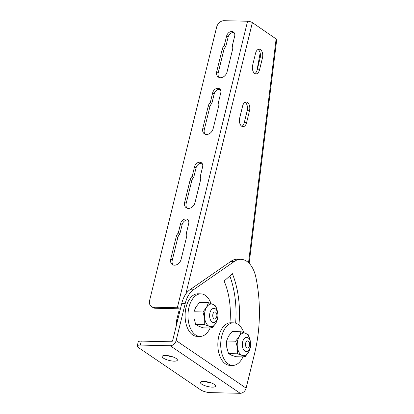<?xml version="1.0" encoding="UTF-8"?>
<svg xmlns="http://www.w3.org/2000/svg" width="414" height="414" viewBox="0 0 414 414"><rect width="100%" height="100%" fill="white"/><g stroke="black" fill="none" stroke-linecap="round" stroke-linejoin="round"><path stroke-width="0.62" d="M141.277 341.11A7.095 2.039 -166.2 0 0 138.209 342.016L137.241 345.98A7.095 2.039 13.8 0 1 140.305 345.069L141.277 341.11L171.199 341.788A1.418 1.076 -55.8 0 0 172.674 340.494L181.736 303.524A24.586 14.381 -88.7 0 1 189.876 289.779L230.914 261.348A28.385 16.601 -88.7 0 1 237.46 259.231L240.917 259.309A28.385 16.601 91.3 0 0 234.371 261.425L193.328 289.857A24.586 14.381 91.3 0 0 185.193 303.602L176.126 340.572L246.107 388.125A5.677 4.306 124.2 0 1 240.208 393.3L170.226 345.747L140.305 345.069M240.208 393.3L210.291 392.622A7.095 2.039 13.8 0 1 200.712 389.895L138.379 347.537A7.095 2.039 13.8 0 1 137.241 345.98M214.354 384.425A7.804 2.241 13.8 0 1 215.606 386.143A7.804 2.241 13.8 0 1 209.965 386.94A7.804 2.241 13.8 0 1 201.696 384.14A7.804 2.241 13.8 0 1 200.448 382.422A7.804 2.241 13.8 0 1 206.084 381.62A7.804 2.241 13.8 0 1 214.354 384.425M176.116 358.441A7.804 2.241 13.8 0 1 177.363 360.154A7.804 2.241 13.8 0 1 171.727 360.956A7.804 2.241 13.8 0 1 163.458 358.151A7.804 2.241 13.8 0 1 162.205 356.438A7.804 2.241 13.8 0 1 167.846 355.636A7.804 2.241 13.8 0 1 176.116 358.441M205.375 381.532A7.804 2.241 -166.2 0 0 211.652 383.069M167.132 355.548A7.804 2.241 -166.2 0 0 173.409 357.085M229.915 322.806A56.056 32.789 91.3 0 0 224.119 281.065L232.389 273.685A71.669 41.923 -88.7 0 1 238.925 325.006M235.628 323.163A71.669 41.923 91.3 0 0 229.837 275.962M246.107 388.125L254.527 353.794A105.725 61.846 91.3 0 0 255.95 277.634A28.385 16.601 91.3 0 0 240.917 259.309M170.226 345.747A5.677 4.306 -55.8 0 0 176.126 340.572M186.362 233.165A6.386 4.844 124.2 0 1 186.595 236.927L181.094 259.371A6.386 4.844 124.2 0 1 172.322 264.536A6.386 4.844 124.2 0 1 170.734 259.138L176.24 236.689A6.386 4.844 124.2 0 1 178.305 232.984L180.628 223.513A4.968 3.767 124.2 0 1 187.449 219.498A4.968 3.767 124.2 0 1 188.686 223.695L186.362 233.165M188.127 220.144A4.968 3.767 -55.8 0 0 182.16 224.554L179.836 234.024A6.386 4.844 -55.8 0 0 177.766 237.729L172.265 260.178A6.386 4.844 -55.8 0 0 173.155 264.96M178.305 232.984L179.836 234.024M200.283 176.39A6.386 4.844 124.2 0 1 200.521 180.152L195.015 202.596A6.386 4.844 124.2 0 1 186.248 207.761A6.386 4.844 124.2 0 1 184.66 202.363L190.161 179.919A6.386 4.844 124.2 0 1 192.231 176.209L194.549 166.738A4.968 3.767 124.2 0 1 201.37 162.723A4.968 3.767 124.2 0 1 202.606 166.925L200.283 176.39M202.048 163.37A4.968 3.767 -55.8 0 0 196.081 167.779L193.757 177.249A6.386 4.844 -55.8 0 0 191.692 180.954L186.186 203.403A6.386 4.844 -55.8 0 0 187.076 208.185M192.231 176.209L193.757 177.249M218.416 102.455A6.386 4.844 124.2 0 1 218.654 106.212L213.148 128.661A6.386 4.844 124.2 0 1 204.381 133.826A6.386 4.844 124.2 0 1 202.793 128.423L208.294 105.979A6.386 4.844 124.2 0 1 210.364 102.268L212.682 92.803A4.968 3.767 124.2 0 1 219.503 88.782A4.968 3.767 124.2 0 1 220.74 92.984L218.416 102.455M220.181 89.429A4.968 3.767 -55.8 0 0 214.214 93.843L211.89 103.309A6.386 4.844 -55.8 0 0 209.826 107.019L204.319 129.463A6.386 4.844 -55.8 0 0 205.209 134.245M210.364 102.268L211.89 103.309M177.849 319.385L176.84 319.36A7.095 4.15 91.3 0 0 176.685 324.136M176.84 319.36L178.786 311.442L179.79 311.463M180.302 309.387L178.858 308.787L155.266 308.249L153.739 307.214A7.095 5.382 124.2 0 1 151.369 306.479A7.095 5.382 124.2 0 1 149.604 300.481L216.631 27.169A7.095 5.382 124.2 0 1 224 20.7L247.593 21.233A3.55 1.019 13.8 0 1 252.38 22.599L276.754 39.392L249.15 263.325M241.854 126.342A6.386 3.736 91.3 0 0 244.286 122.585L247.199 110.698A6.386 3.736 91.3 0 0 245.047 102.315M254.807 73.532A6.386 3.736 91.3 0 0 257.239 69.769L260.152 57.888A6.386 3.736 91.3 0 0 258 49.499M151.369 306.479L152.901 307.519A7.095 5.382 -55.8 0 0 155.266 308.249M180.551 308.373A3.55 1.019 -166.2 0 0 177.327 307.747L153.739 307.214M234.107 32.654A4.968 3.767 -55.8 0 0 228.135 37.069L225.816 46.534A6.386 4.844 -55.8 0 0 223.746 50.244L218.245 72.688A6.386 4.844 -55.8 0 0 219.135 77.475M232.342 45.68A6.386 4.844 124.2 0 1 232.575 49.442L227.069 71.886A6.386 4.844 124.2 0 1 218.302 77.051A6.386 4.844 124.2 0 1 216.713 71.648L222.22 49.204A6.386 4.844 124.2 0 1 224.284 45.499L226.608 36.028A4.968 3.767 124.2 0 1 233.429 32.013A4.968 3.767 124.2 0 1 234.66 36.209L232.342 45.68M224.284 45.499L225.816 46.534M242.614 106.077A6.386 3.736 -88.7 0 1 246.206 102.03A6.386 3.736 -88.7 0 1 249.502 110.75L246.589 122.637A6.386 3.736 -88.7 0 1 242.997 126.679A6.386 3.736 -88.7 0 1 239.701 117.959L242.614 106.077M255.567 53.261A6.386 3.736 -88.7 0 1 259.154 49.214A6.386 3.736 -88.7 0 1 262.45 57.939L259.537 69.821A6.386 3.736 -88.7 0 1 255.95 73.868A6.386 3.736 -88.7 0 1 252.654 65.143L255.567 53.261M260.163 52.951L256.892 70.872M245.73 342.813A3.55 2.075 -88.7 0 1 249.326 342.544A3.55 2.075 -88.7 0 1 247.588 347.993A3.55 2.075 -88.7 0 1 245.73 342.813M242.852 341.152A7.095 4.15 91.3 0 0 246.33 351.522A7.095 4.15 91.3 0 0 250.123 347.703A7.095 4.15 91.3 0 0 246.651 337.332A7.095 4.15 91.3 0 0 242.852 341.152M211.062 303.612A21.29 12.451 91.3 0 0 200.904 293.862L198.027 293.795A21.29 12.451 91.3 0 0 186.336 324.85A21.29 12.451 91.3 0 0 197.064 336.359L199.941 336.427A21.29 12.451 91.3 0 0 210.162 327.981M200.904 293.862A21.29 12.451 91.3 0 0 189.214 324.918A21.29 12.451 91.3 0 0 199.941 336.427M250.553 345.706L250.444 347.486L248.54 352.231L244.99 356.94L242.112 355.388A11.354 6.64 91.3 0 0 248.54 352.231A11.354 6.64 91.3 0 0 250.232 347.33M237.589 353.804L237.439 347.527A11.354 6.64 91.3 0 0 242.112 355.388L237.589 353.804L228.533 353.597L231.41 355.145L235.933 356.733L244.99 356.94M250.294 341.208L250.366 341.71A11.354 6.64 91.3 0 0 250.294 341.208A11.354 6.64 91.3 0 0 245.621 333.348L248.498 334.895L250.294 341.208M235.644 341.214L239.194 336.504A11.354 6.64 91.3 0 0 237.439 347.527L235.644 341.214L226.587 341.007L226.737 347.284L228.533 353.597M241.098 331.759L245.621 333.348A11.354 6.64 91.3 0 0 239.194 336.504L241.098 331.759L232.037 331.552L228.492 336.261L226.587 341.007M212.894 314.169A3.55 2.075 -88.7 0 1 216.465 313.258A3.55 2.075 -88.7 0 1 215.063 318.977A3.55 2.075 -88.7 0 1 212.894 314.169M209.924 312.849A7.095 4.15 91.3 0 0 213.588 322.537A7.095 4.15 91.3 0 0 217.573 318.045A7.095 4.15 91.3 0 0 213.909 308.352A7.095 4.15 91.3 0 0 209.924 312.849M243.825 332.654A21.29 12.451 91.3 0 0 233.646 322.842L230.769 322.78A21.29 12.451 91.3 0 0 217.836 343.775A21.29 12.451 91.3 0 0 229.801 365.339L232.678 365.407A21.29 12.451 91.3 0 0 236.115 364.667A21.29 12.451 91.3 0 0 242.935 356.894M233.646 322.842A21.29 12.451 91.3 0 0 220.714 343.843A21.29 12.451 91.3 0 0 232.678 365.407M206.545 307.364L208.501 302.706L213.003 304.419A11.354 6.64 91.3 0 0 206.545 307.364A11.354 6.64 91.3 0 0 204.666 318.33L202.943 311.98L206.545 307.364M215.86 306.096L217.583 312.441A11.354 6.64 91.3 0 0 213.003 304.419L215.86 306.096M217.795 316.85L217.66 318.754L215.704 323.406A11.354 6.64 91.3 0 0 217.49 318.35M217.583 312.441L217.619 312.72A11.354 6.64 91.3 0 0 217.583 312.441M209.246 326.351L204.744 324.643L204.666 318.33A11.354 6.64 91.3 0 0 209.246 326.351A11.354 6.64 91.3 0 0 215.704 323.406L212.103 328.028L209.246 326.351M208.501 302.706L199.444 302.505L195.843 307.121L193.887 311.778L193.964 318.087L195.687 324.436L198.544 326.108L203.046 327.821L212.103 328.028M193.887 311.778L202.943 311.98M195.687 324.436L204.744 324.643M193.328 289.857L189.876 289.779M181.736 303.524L185.193 303.602M234.371 261.425L230.914 261.348M180.628 223.513L182.16 224.554M176.24 236.689L177.766 237.729M170.734 259.138L172.265 260.178M194.549 166.738L196.081 167.779M190.161 179.919L191.692 180.954M184.66 202.363L186.186 203.403M212.682 92.803L214.214 93.843M208.294 105.979L209.826 107.019M202.793 128.423L204.319 129.463M226.608 36.028L228.135 37.069M222.22 49.204L223.746 50.244M216.713 71.648L218.245 72.688M249.502 110.75L247.199 110.698M246.589 122.637L244.286 122.585M262.45 57.939L260.152 57.888M259.537 69.821L257.239 69.769M248.535 262.719L276.148 38.75M252.38 22.599L185.829 293.976M177.327 307.747L247.593 21.233"/></g></svg>
